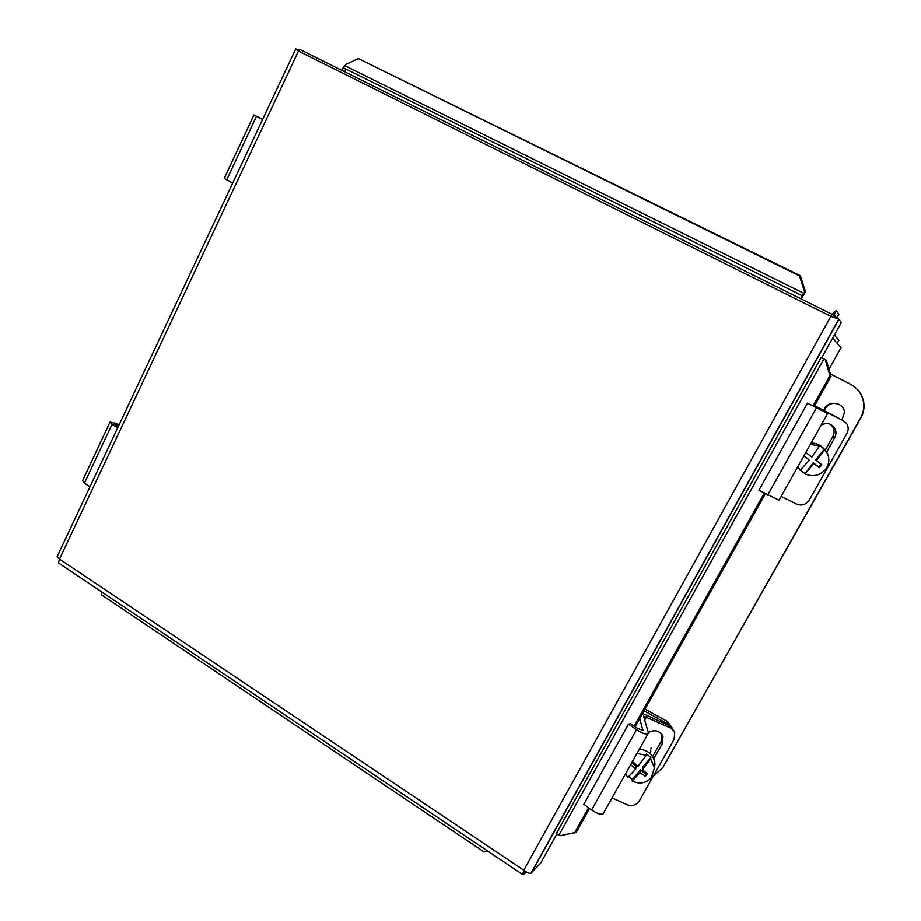 <?xml version="1.0" encoding="UTF-8"?>
<svg xmlns="http://www.w3.org/2000/svg" width="921" height="921" viewBox="0 0 921 921"><rect width="100%" height="100%" fill="white"/><g stroke="black" fill="none" stroke-linecap="round" stroke-linejoin="round"><path stroke-width="1.38" d="M823.8 410.432C826.563 399.933 844.039 401.556 844.465 412.424L841.944 419.988M838.743 404.215C831.916 402.12 827.046 404.25 824.145 410.616M830.351 373.914L850.325 384.126C857.681 388.121 862.091 394.165 863.541 402.247C864.312 407.727 863.345 412.907 860.64 417.812L662.878 767.504L653.185 776.391M662.878 767.504L860.87 417.904C863.576 413.022 864.531 407.853 863.771 402.396C862.724 396.145 859.707 391.011 854.711 386.97M814.601 405.677L838.191 417.892M838.95 418.387L814.555 405.758M672.077 727.809L667.391 721.465L667.195 723.607L670.235 726.255M645.08 709.112L667.391 721.465M667.195 723.607L644.124 710.828M262.646 119.327L253.943 114.929L262.577 119.477M232.668 183.118L224.264 178.283L253.943 114.952M262.6 119.419L258.617 117.335L262.623 119.373M842.151 420.103L846.387 423.246C848.586 426.4 848.759 429.796 846.906 433.446L809.34 499.942C806.036 504.696 801.8 506.09 796.63 504.132L781.158 496.396M843.544 420.885L816.374 406.955L827.657 413.517L807.51 403.122L822.004 410.547L814.36 406.115M821.141 425.134C826.206 422.532 830.535 423.223 834.104 427.217C836.383 430.556 836.544 434.136 834.599 437.947L826.655 452.027M825.285 450.081L832.757 436.83C834.691 433.031 834.518 429.474 832.262 426.135L830.454 424.339M807.51 403.122L758.916 490.271L779.028 500.207M814.486 405.873L841.656 419.826M673.769 730.71L669.348 725.783L674.725 732.552L674.068 739.425L639.404 800.775C636.33 805.161 632.267 806.497 627.213 804.781L612.039 797.897M670.488 727.981L643.583 716.078L648.396 732.92L647.808 734.141C645.31 734.405 641.557 732.909 636.538 729.674L628.513 724.159L630.54 723.607L637.24 728.212L642.87 730.434L639.761 718.633M648.292 732.575C654.831 729.213 659.735 730.526 662.993 736.501L662.268 743.708L653.795 758.731M652.655 756.555L661.163 741.44L661.946 734.463M628.513 724.159L583.845 804.263L591.65 809.962C596.543 813.289 600.308 814.682 602.933 814.141L603.692 812.783M642.662 713.453L669.348 725.783M803.998 455.688L809.317 460.109L803.883 455.883M797.839 466.659L800.28 470.286L809.317 460.109M806.255 452.775L811.804 457.081L819.805 445.626L824.871 449.609L816.467 460.673L821.797 464.702L819.31 467.718L813.98 463.689L804.908 473.855L813.255 462.803L818.665 466.947L821.002 464.115M813.98 463.689L813.255 462.803M816.467 460.673L815.718 459.798L824.445 449.183M819.31 467.718L818.665 466.947M804.563 473.359L800.337 470.228M824.871 449.609L827.611 453.903C829.775 459.579 828.992 464.852 825.251 469.733C819.46 475.789 812.679 477.17 804.908 473.855M810.33 444.394L820.208 446.029M798.553 467.96L797.747 466.82M811.067 443.07C815.937 443.024 820.047 444.705 823.397 448.124M631.921 762.979L636.1 766.33L635.663 769.139L630.689 764.66M625.474 773.951L627.8 777.462L635.663 769.139M632.888 761.805L637.965 766.387L646.277 755.335L646.473 753.908L650.871 757.43L650.687 758.869L642.386 769.933L647.601 773.605L645.299 776.357L640.072 772.684L632.186 780.985L632.428 779.488L640.486 769.852L645.609 773.962L646.507 772.892M640.072 772.684L640.486 769.852M642.386 769.933L642.777 767.112L650.871 757.43M645.299 776.357L645.609 773.962M632.428 779.488L628.675 776.633M650.687 758.869L654.486 767.941L651.262 777.842C645.874 783.334 639.519 784.393 632.186 780.985M636.987 753.436L646.277 755.335M639.358 749.199C648.361 750.108 653.576 754.921 654.981 763.636L654.509 768.252M119.189 424.604L110.059 422.014L112.005 424.385L117.646 427.908M89.982 486.76L84.421 483.18L82.591 480.624L109.887 422.371M118.245 426.607L114.595 424.224L118.671 425.721M832.653 338.111L840.977 347.712M837.212 343.211L838.847 340.263L834.368 335.014M836.118 317.78L835.382 315.949L834.438 317.664M298.703 51.208L299.578 49.331L835.382 315.949M526.19 871.888L523.681 870.541M805.484 291.692L800.349 275.69L799.497 275.886L804.643 291.934L805.484 291.692L801.201 298.934M804.643 291.934L800.637 298.657M799.497 275.886L358.304 58.576L800.349 275.69M802.26 295.71L343.222 67.682L345.755 64.505L358.304 58.576M487.773 851.108L484.089 851.948L101.771 595.024L101.137 591.593M589.578 808.454L576.281 832.262L560.267 835.715L556.146 833.908L821.187 357.532M574.462 833.033L588.6 807.729M634.178 726.105L764.223 493.265M813.013 405.908L829.913 375.63L831.03 376.275L826.425 360.353L825.297 359.662L829.913 375.63M825.297 359.662L821.083 357.452M635.202 726.807L765.316 493.886M814.141 406.506L831.03 376.275M341.898 70.399L343.199 67.67L345.882 69.409L344.73 71.803M836.74 318.09L838.824 314.326L836.429 310.838C835.474 310.607 833.62 312.438 830.869 316.329L839.008 319.219L841.334 322.488L821.693 357.82M556.975 833.804L540.719 863.023L530.876 873.373C529.299 873.649 526.939 872.59 523.819 870.195L522.656 874.524L523.646 874.731L526.294 871.945M59.358 563.548L58.449 562.938L59.497 559.116L57.16 556.629L295.676 49.043M525.35 871.657L523.646 874.731M834.748 317.1L839.008 319.219L531.198 873.212M833.989 315.247L836.429 310.838M299.095 50.379L295.745 48.905L298.45 51.092L59.497 559.116L523.819 870.195L830.869 316.329L298.45 51.092M258.87 117.474L256.475 116.299L226.67 179.871M258.271 117.094L259.054 117.554M834.599 437.947L832.757 436.83M767.63 495.187L816.478 407.819M644.516 720.464L646.542 716.837M662.268 743.708L661.163 741.44M591.65 809.962L636.538 729.674M642.823 730.457L643.169 729.835M114.791 424.454L112.005 424.385L84.421 483.18M114.791 422.854L114.964 424.558M828.981 369.206L841.08 347.528M345.248 65.852L803.906 293.362L804.747 293.108M823.904 358.96L559.082 834.829M834.104 427.217L832.262 426.135M778.832 500.552L827.657 413.517M662.993 736.501L662.072 734.636M602.933 814.141L647.808 734.141M650.376 753.758L650.859 749.913M651.043 748.554L651.112 747.933M654.486 767.941L654.981 763.636M821.129 357.498L556.261 833.827M58.449 562.938L522.656 874.524M524.371 873.419L522.771 874.317L524.118 870.437M530.887 873.373L838.778 319.196M833.16 314.844L835.589 312.369"/></g></svg>
